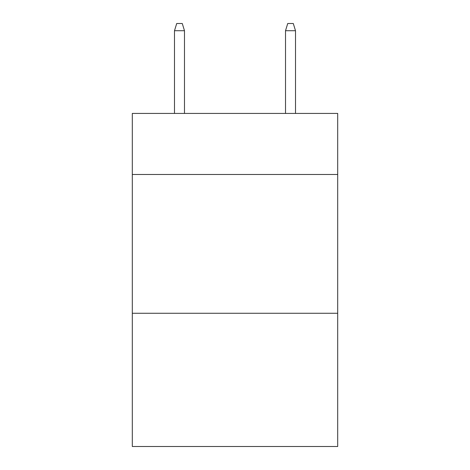 <?xml version="1.0" encoding="UTF-8"?>
<svg xmlns="http://www.w3.org/2000/svg" width="470" height="470" viewBox="0 0 470 470"><rect width="100%" height="100%" fill="white"/><g stroke="black" fill="none" stroke-linecap="round" stroke-linejoin="round"><path stroke-width="0.7" d="M337.695 174.493L337.695 113.429L132.305 113.429L132.305 174.493L337.695 174.493L337.695 446.5L132.305 446.5L132.305 174.493M337.695 313.273L132.305 313.273M184.487 113.429L184.487 30.715L174.493 30.715L174.493 113.429M174.493 30.715L176.714 23.5L182.266 23.5L184.487 30.715M285.513 30.715L287.734 23.5L293.286 23.5L295.507 30.715L285.513 30.715L285.513 113.429M295.507 30.715L295.507 113.429"/></g></svg>
